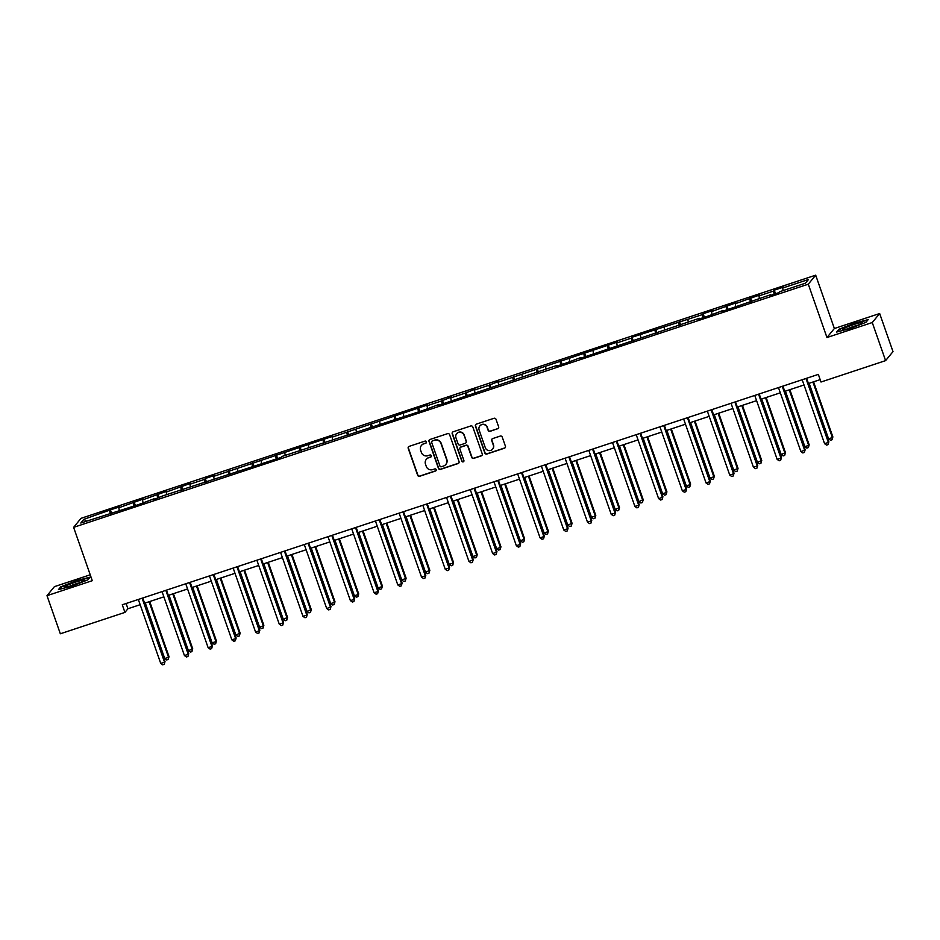 <?xml version="1.0" encoding="UTF-8"?>
<svg xmlns="http://www.w3.org/2000/svg" width="940" height="940" viewBox="0 0 940 940"><rect width="100%" height="100%" fill="white"/><g stroke="black" fill="none" stroke-linecap="round" stroke-linejoin="round"><path stroke-width="1.41" d="M426.443 441.812A1.116 1.093 -140.6 0 0 425.021 441.107L409.182 446.359A1.598 1.563 -140.6 0 0 408.207 448.345L417.642 475.276A1.598 1.563 -140.6 0 0 419.651 476.274L435.502 471.022A1.116 1.093 -140.6 0 0 436.184 469.636A1.116 1.093 -140.6 0 0 434.774 468.931L432.717 469.612A5.099 5.005 -140.6 0 1 426.267 466.405L425.479 464.16A5.099 5.005 -140.6 0 1 428.581 457.792L430.626 457.122A1.116 1.093 -140.6 0 0 431.307 455.724A1.116 1.093 -140.6 0 0 429.897 455.019L427.853 455.7A5.099 5.005 -140.6 0 1 421.402 452.493L420.615 450.248A5.099 5.005 -140.6 0 1 423.705 443.88L425.761 443.21A1.116 1.093 -140.6 0 0 426.443 441.812M497.683 428.828A1.598 1.563 -140.6 0 0 498.647 426.842L496.003 419.287A1.598 1.563 -140.6 0 0 493.982 418.288L476.38 424.116A1.598 1.563 -140.6 0 0 475.417 426.102L484.84 453.033A1.598 1.563 -140.6 0 0 486.861 454.032L504.463 448.204A1.598 1.563 -140.6 0 0 505.426 446.218L502.23 437.088A1.598 1.563 -140.6 0 0 500.221 436.089L492.689 438.581A1.598 1.563 -140.6 0 0 491.714 440.566L493.3 445.09A4.265 4.183 -140.6 0 1 488.6 450.554A4.265 4.183 -140.6 0 1 485.322 447.734L479.118 430.015A4.265 4.183 -140.6 0 1 483.818 424.551A4.265 4.183 -140.6 0 1 487.096 427.371L488.13 430.32A1.598 1.563 -140.6 0 0 490.139 431.331L497.883 428.593A1.598 1.563 -140.6 0 0 498.482 428.217M826.965 337.531L872.261 322.538L885.598 360.631L893 351.619L879.664 313.525L834.368 328.507L815.685 275.173L808.283 284.186L826.965 337.531L834.368 328.507M90.228 574.798L54.402 586.654L47 595.678L92.285 580.685L73.614 527.352L808.283 284.186M47 595.678L60.336 633.772L124.938 612.398L127.934 608.744L140.166 604.69M885.598 360.631L821.008 382.016L818.341 374.39L122.271 604.773L124.938 612.398M449.602 434.644A1.598 1.563 -140.6 0 0 447.593 433.646L429.991 439.474A1.598 1.563 -140.6 0 0 429.016 441.459L438.451 468.379A1.598 1.563 -140.6 0 0 440.461 469.389L458.062 463.561A1.598 1.563 -140.6 0 0 459.037 461.575L449.602 434.644M453.186 431.789L470.787 425.961A1.598 1.563 -140.6 0 1 472.808 426.971L482.232 453.891A1.598 1.563 -140.6 0 1 481.268 455.877L473.725 458.379A1.598 1.563 -140.6 0 1 471.716 457.369L467.885 446.453A1.598 1.563 -140.6 0 0 465.876 445.454L460.882 447.111A1.598 1.563 -140.6 0 0 459.907 449.097L463.89 460.459A1.116 1.093 -140.6 0 1 462.656 461.893A1.116 1.093 -140.6 0 1 461.798 461.152L452.211 433.787A1.598 1.563 -140.6 0 1 453.186 431.789M815.685 275.173L81.016 518.328L73.614 527.352M774.266 290.166L773.538 291.059L758.944 295.889L759.673 294.995L735.245 303.738L735.973 302.845L711.533 311.587L712.261 310.694L703.144 313.713L702.415 314.606L632.009 337.248L631.28 338.142L616.699 342.971L617.427 342.078L498.153 382.204L498.882 381.311L489.035 385.224L474.441 390.053L475.17 389.16L465.324 393.073L450.73 397.902L451.459 397.009L441.612 400.922L427.019 405.751L427.747 404.858L332.184 437.135L332.913 436.242L213.638 476.369L214.367 475.487L205.249 478.495L204.52 479.388L189.927 484.218L190.667 483.325L166.227 492.066L166.956 491.173L142.516 499.916L143.244 499.022L118.804 507.764L119.533 506.872L110.415 509.891L83.848 519.327L80.805 523.028L138.744 504.51L154.066 498.788L153.338 499.68L163.184 495.768L281.001 457.428L281.73 456.535L423.247 410.345L438.569 404.623L437.84 405.516L557.115 365.39L556.386 366.271L565.504 363.263L580.826 357.541L580.097 358.434L699.372 318.308L698.643 319.189L707.761 316.181L723.083 310.459L722.355 311.352L770.495 294.761L769.766 295.654L778.884 292.634L779.613 291.741L805.451 283.199L808.494 279.486L782.656 288.039L783.384 287.147L774.266 290.166L775.524 293.75M774.137 294.208L773.538 291.059M759.426 298.426L758.944 295.889M750.425 302.057L749.826 298.908M735.715 306.276L735.245 303.738M726.714 309.906L726.115 306.757M712.015 314.124L711.533 311.587M703.002 317.744L702.415 314.606M688.303 321.974L687.822 319.424M679.291 325.593L678.704 322.444M664.592 329.811L664.11 327.273M655.591 333.441L654.992 330.293M640.88 337.66L640.399 335.122M631.88 341.291L631.28 338.142M617.169 345.509L616.699 342.971M608.168 349.139L607.581 345.99M593.469 353.358L592.987 350.82M584.457 356.988L583.869 353.839M569.758 361.207L569.276 358.669M560.757 364.826L560.158 361.689M546.046 369.056L545.564 366.518M537.046 372.675L536.446 369.526M522.335 376.893L521.853 374.355M513.334 380.524L512.735 377.375M498.623 384.742L498.153 382.204M489.623 388.373L489.035 385.224M474.923 392.591L474.441 390.053M465.911 396.222L465.324 393.073M451.212 400.44L450.73 397.902M442.211 404.071L441.612 400.922M427.5 408.289L427.019 405.751M418.5 411.908L417.901 408.771M403.789 416.138L403.319 413.6M394.788 419.757L394.189 416.608M380.089 423.975L379.607 421.437M371.077 427.606L370.489 424.457M356.378 431.824L355.896 429.286M347.365 435.455L346.778 432.306M332.666 439.673L332.184 437.135M323.666 443.304L323.066 440.155M308.954 447.522L308.473 444.984M299.954 451.153L299.355 448.004M285.243 455.371L284.773 452.833M276.243 458.99L275.655 455.853M261.543 463.22L261.062 460.682M252.531 466.839L251.944 463.69M237.832 471.058L237.35 468.52M228.831 474.688L228.232 471.539M214.12 478.906L213.638 476.369M205.12 482.537L204.52 479.388M190.409 486.755L189.927 484.218M181.408 490.386L180.809 487.237M166.697 494.605L166.227 492.066M157.697 498.235L157.109 495.086M142.998 502.454L142.516 499.916M133.985 506.072L133.398 502.935M119.286 510.303L118.804 507.764M110.285 513.922L109.686 510.772M86.515 521.148L83.848 519.327M872.261 322.538L879.664 313.525M144.607 603.221L163.877 596.841M168.307 595.373L187.577 588.992M192.018 587.524L211.288 581.155M215.73 579.686L235 573.306M239.442 571.837L258.712 565.457M263.141 563.988L282.411 557.608M286.853 556.139L306.123 549.759M310.564 548.29L329.834 541.91M334.276 540.441L353.546 534.073M357.987 532.604L377.257 526.224M381.687 524.755L400.957 518.375M405.399 516.906L424.669 510.526M429.11 509.057L448.38 502.677M452.822 501.208L472.091 494.828M476.533 493.359L495.803 486.99M500.233 485.522L519.503 479.142M523.944 477.673L543.214 471.293M547.656 469.824L566.926 463.444M571.367 461.975L590.637 455.595M595.067 454.126L614.337 447.745M618.779 446.277L638.048 439.908M642.49 438.428L661.76 432.059M666.202 430.591L685.471 424.21M689.913 422.741L709.183 416.361M713.613 414.893L732.883 408.512M737.324 407.044L756.594 400.663M761.036 399.195L780.306 392.826M784.747 391.346L804.017 384.977M808.459 383.508L820.173 379.631M783.138 290.578L782.656 288.039M126.101 603.504L127.934 608.744M111.672 513.463L110.415 509.891M135.383 505.614L134.126 502.042M159.083 497.777L157.838 494.193M182.795 489.928L181.549 486.344M206.506 482.079L205.249 478.495M230.218 474.23L228.961 470.658M253.929 466.381L252.672 462.809M277.629 458.532L276.384 454.96M301.34 450.695L300.083 447.111M325.052 442.846L323.795 439.262M348.764 434.997L347.506 431.413M372.463 427.148L371.218 423.576M396.175 419.299L394.929 415.727M419.886 411.45L418.629 407.878M443.598 403.613L442.341 400.029M467.309 395.764L466.052 392.18M491.009 387.914L489.764 384.331M514.721 380.065L513.475 376.494M538.432 372.216L537.175 368.645M562.144 364.368L560.886 360.796M585.855 356.519L584.598 352.947M609.555 348.681L608.309 345.098M633.266 340.832L632.009 337.248M656.978 332.983L655.721 329.411M680.689 325.134L679.432 321.562M704.389 317.285L703.144 313.713M728.101 309.436L726.855 305.864M751.812 301.599L750.555 298.015M72.028 586.09L87.808 579.874L90.04 577.16L76.492 580.65L60.712 586.865L58.48 589.58L72.028 586.09M868.184 319.612L854.625 323.113L838.844 329.317L836.624 332.031L850.171 328.542L865.952 322.326L868.184 319.612M60.912 587.453L60.712 586.865M839.056 329.905L838.844 329.317M426.349 442.74A1.116 1.093 -140.6 0 1 425.961 442.963L423.905 443.645A5.099 5.005 -140.6 0 0 421.543 445.313M426.419 459.225A5.099 5.005 -140.6 0 1 428.781 457.557L430.837 456.875A1.116 1.093 -140.6 0 0 431.213 456.652M408.571 446.723A1.598 1.563 -140.6 0 0 408.406 448.098L417.842 475.029A1.598 1.563 -140.6 0 0 419.851 476.028L435.702 470.787A1.116 1.093 -140.6 0 0 436.089 470.564M429.38 439.838A1.598 1.563 -140.6 0 0 429.216 441.213L438.651 468.144A1.598 1.563 -140.6 0 0 440.66 469.142L458.262 463.314A1.598 1.563 -140.6 0 0 458.873 462.95M432.365 441.024A1.116 1.093 -140.6 0 0 431.683 442.411L439.955 466.052A1.116 1.093 -140.6 0 0 441.365 466.745L443.539 466.029A5.099 5.005 -140.6 0 0 446.629 459.672L440.978 443.515A5.099 5.005 -140.6 0 0 434.527 440.308L432.565 440.778A1.116 1.093 -140.6 0 0 431.977 441.248M445.901 464.36A5.099 5.005 -140.6 0 0 446.829 459.425L446.629 459.672M432.565 440.778L434.727 440.061A5.099 5.005 -140.6 0 1 441.177 443.269L446.829 459.425M460.271 447.475A1.598 1.563 -140.6 0 1 461.082 446.864L466.076 445.207A1.598 1.563 -140.6 0 1 468.096 446.206L471.915 457.134A1.598 1.563 -140.6 0 0 473.936 458.132L481.468 455.642A1.598 1.563 -140.6 0 0 482.067 455.265M452.587 432.165A1.598 1.563 -140.6 0 0 452.422 433.54L461.998 460.906A1.116 1.093 -140.6 0 0 463.796 461.387M463.925 435.126A4.265 4.183 -140.6 0 0 456.64 433.74A4.265 4.183 -140.6 0 0 455.947 437.77L458.132 444.009A1.598 1.563 -140.6 0 0 460.142 445.008L465.147 443.363A1.598 1.563 -140.6 0 0 466.111 441.365L464.125 434.879A4.265 4.183 -140.6 0 0 456.746 433.622M465.946 442.752A1.598 1.563 -140.6 0 0 466.311 441.13L466.111 441.365M464.125 434.879L466.311 441.13M479.917 425.867A4.265 4.183 -140.6 0 1 487.296 427.124L488.33 430.085A1.598 1.563 -140.6 0 0 490.339 431.084L497.883 428.593M492.701 449.003A4.265 4.183 -140.6 0 0 493.5 444.855L493.3 445.09M492.078 438.945A1.598 1.563 -140.6 0 0 491.914 440.331L493.5 444.855M475.781 424.481A1.598 1.563 -140.6 0 0 475.616 425.855L485.04 452.786A1.598 1.563 -140.6 0 0 487.061 453.785L504.663 447.957A1.598 1.563 -140.6 0 0 505.262 447.593M145.277 602.998L164.723 658.529L168.53 657.272L169.024 656.661L149.719 601.529M169.024 656.661L168.225 659.445L168.53 657.272L149.072 601.741M168.225 659.445L166.709 659.951L164.723 658.529M142.128 598.204L164.524 662.148L160.728 663.405L138.333 599.462M142.774 597.993L165.029 661.537L164.23 664.322L162.702 664.827L160.728 663.405M165.029 661.537L164.23 664.322M82.273 581.637A10.552 1.081 -19.3 0 0 84.224 580.427A10.552 1.081 -19.3 0 0 78.231 581.284A10.552 1.081 -19.3 0 0 66.458 585.714A10.552 1.081 -19.3 0 0 64.625 587.288A10.552 1.081 -19.3 0 0 72.192 585.538A10.552 1.081 -19.3 0 0 82.273 581.637M80.1 582.624A7.99 0.823 -19.3 0 0 69.231 586.431M59.349 589.356L61.229 587.065L76.528 581.049L89.629 577.665M853.802 324.547A10.552 1.081 -19.3 0 0 842.769 329.74A10.552 1.081 -19.3 0 0 851.205 327.719A10.552 1.081 -19.3 0 0 862.368 322.878A10.552 1.081 -19.3 0 0 853.802 324.547M858.244 325.076A7.99 0.823 -19.3 0 0 853.978 326.321A7.99 0.823 -19.3 0 0 847.375 328.882M837.493 331.808L839.373 329.517L854.672 323.501L867.761 320.117M168.988 595.149L188.435 650.68L192.735 648.823L173.43 593.681M192.735 648.823L191.936 651.608L192.23 649.423L172.784 593.892M191.936 651.608L190.421 652.102L188.435 650.68M192.7 587.3L212.146 642.843L215.942 641.585L216.447 640.974L197.13 585.832M216.447 640.974L215.648 643.759L215.942 641.585L196.495 586.043M215.648 643.759L214.132 644.264L212.146 642.843M165.839 590.355L188.235 654.299L184.428 655.556L162.044 591.613M166.474 590.144L188.729 653.688L187.941 656.473L186.414 656.978L184.428 655.556M188.729 653.688L187.941 656.473M189.551 582.506L211.947 646.45L208.139 647.707L185.744 583.764M190.186 582.295L212.44 645.839L211.641 648.624L210.125 649.129L208.139 647.707M212.44 645.839L211.641 648.624M216.4 579.451L235.858 634.993L240.147 633.125L220.841 577.982M240.147 633.125L239.359 635.91L239.653 633.736L220.207 578.194M239.359 635.91L237.832 636.415L235.858 634.993M240.111 571.614L259.558 627.144L263.365 625.887L263.858 625.276L244.553 570.145M263.858 625.276L263.059 628.061L263.365 625.887L243.918 570.357M263.059 628.061L261.543 628.566L259.558 627.144M263.823 563.765L283.269 619.295L287.57 617.427L268.264 562.296M287.57 617.427L286.771 620.212L287.064 618.038L267.618 562.508M286.771 620.212L285.255 620.717L283.269 619.295M213.251 574.657L235.646 638.601L231.851 639.858L209.456 575.914M213.897 574.446L236.151 638.002L235.353 640.786L233.837 641.28L231.851 639.858M236.151 638.002L235.353 640.786M236.962 566.808L259.358 630.764L255.562 632.021L233.167 568.066M237.609 566.597L259.863 630.152L259.064 632.937L257.548 633.442L255.562 632.021M259.863 630.152L259.064 632.937M260.674 558.959L283.069 622.914L279.274 624.172L256.879 560.216M261.308 558.748L283.563 622.303L282.776 625.088L281.248 625.593L279.274 624.172M283.563 622.303L282.776 625.088M284.385 551.122L306.781 615.066L302.974 616.323L280.578 552.379M285.02 550.911L307.274 614.455L306.487 617.239L304.96 617.745L302.974 616.323M307.274 614.455L306.487 617.239M308.097 543.273L330.481 607.216L326.685 608.474L304.29 544.53M308.731 543.062L330.986 606.606L330.187 609.39L328.671 609.895L326.685 608.474M330.986 606.606L330.187 609.39M331.796 535.424L354.192 599.368L350.397 600.625L328.001 536.681M332.443 535.212L354.697 598.756L353.898 601.541L352.382 602.047L350.397 600.625M354.697 598.756L353.898 601.541M355.508 527.575L377.904 591.519L374.108 592.776L351.713 528.832M356.154 527.364L378.409 590.919L377.61 593.704L376.094 594.197L374.108 592.776M378.409 590.919L377.61 593.704M379.22 519.726L401.615 583.681L397.808 584.938L375.424 520.983M379.854 519.514L402.109 583.07L401.321 585.855L399.794 586.36L397.808 584.938M402.109 583.07L401.321 585.855M402.931 511.877L425.327 575.832L421.52 577.09L399.124 513.134M403.565 511.666L425.82 575.221L425.021 578.006L423.505 578.511L421.52 577.09M425.82 575.221L425.021 578.006M426.643 504.04L449.026 567.983L445.231 569.24L422.836 505.297M427.277 503.828L449.531 567.372L448.733 570.157L447.217 570.662L445.231 569.24M449.531 567.372L448.733 570.157M450.342 496.191L472.738 560.134L468.943 561.391L446.547 497.448M450.988 495.979L473.243 559.523L472.444 562.308L470.928 562.813L468.943 561.391M473.243 559.523L472.444 562.308M474.054 488.342L496.449 552.285L492.654 553.543L470.259 489.599M474.7 488.13L496.954 551.674L496.156 554.459L494.628 554.964L492.654 553.543M496.954 551.674L496.156 554.459M497.765 480.493L520.161 544.436L516.354 545.694L493.97 481.75M498.4 480.281L520.654 543.837L519.867 546.622L518.34 547.115L516.354 545.694M520.654 543.837L519.867 546.622M521.477 472.644L543.872 536.599L540.065 537.856L517.67 473.901M522.111 472.432L544.366 535.988L543.567 538.773L542.051 539.278L540.065 537.856M544.366 535.988L543.567 538.773M545.177 464.795L567.572 528.75L563.777 530.007L541.381 466.052M545.823 464.583L568.077 528.139L567.278 530.924L565.763 531.429L563.777 530.007M568.077 528.139L567.278 530.924M568.888 456.957L591.284 520.901L587.488 522.158L565.093 458.215M569.534 456.746L591.789 520.29L590.99 523.075L589.474 523.58L587.488 522.158M591.789 520.29L590.99 523.075M592.6 449.109L614.995 513.052L611.2 514.309L588.804 450.366M593.234 448.897L615.5 512.441L614.701 515.226L613.174 515.731L611.2 514.309M615.5 512.441L614.701 515.226M616.311 441.26L638.707 505.203L634.9 506.46L612.504 442.517M616.945 441.048L639.2 504.592L638.413 507.377L636.885 507.882L634.9 506.46M639.2 504.592L638.413 507.377M640.023 433.411L662.418 497.354L658.611 498.611L636.216 434.668M640.657 433.199L662.911 496.755L662.113 499.539L660.597 500.033L658.611 498.611M662.911 496.755L662.113 499.539M287.534 555.916L306.981 611.447L311.281 609.578L291.976 554.447M311.281 609.578L310.482 612.363L310.776 610.189L291.329 554.659M310.482 612.363L308.966 612.868L306.981 611.447M311.246 548.067L330.692 603.598L334.487 602.34L334.993 601.741L315.676 546.598M334.993 601.741L334.194 604.526L334.487 602.34L315.041 546.81M334.194 604.526L332.678 605.019L330.692 603.598M334.946 540.218L354.392 595.76L358.199 594.503L358.692 593.892L339.387 538.749M358.692 593.892L357.905 596.677L358.199 594.503L338.753 538.961M357.905 596.677L356.378 597.182L354.392 595.76M358.657 532.369L378.103 587.911L381.91 586.654L382.404 586.043L363.099 530.9M382.404 586.043L381.605 588.828L381.91 586.654L362.464 531.112M381.605 588.828L380.089 589.333L378.103 587.911M382.369 524.532L401.815 580.062L406.115 578.194L386.81 523.063M406.115 578.194L405.316 580.979L405.61 578.805L386.164 523.274M405.316 580.979L403.801 581.484L401.815 580.062M406.08 516.683L425.526 572.213L429.827 570.345L410.522 515.214M429.827 570.345L429.028 573.13L429.322 570.956L409.875 515.426M429.028 573.13L427.512 573.635L425.526 572.213M429.791 508.834L449.238 564.364L453.033 563.107L453.538 562.496L434.221 507.365M453.538 562.496L452.739 565.281L453.033 563.107L433.587 507.577M452.739 565.281L451.212 565.786L449.238 564.364M453.491 500.985L472.938 556.515L476.745 555.258L477.238 554.659L457.933 499.516M477.238 554.659L476.451 557.444L476.745 555.258L457.298 499.728M476.451 557.444L474.923 557.937L472.938 556.515M477.203 493.136L496.649 548.678L500.456 547.421L500.95 546.81L481.644 491.667M500.95 546.81L500.151 549.595L500.456 547.421L480.998 491.879M500.151 549.595L498.635 550.088L496.649 548.678M500.914 485.287L520.361 540.829L524.661 538.961L505.356 483.818M524.661 538.961L523.862 541.745L524.156 539.572L504.71 484.03M523.862 541.745L522.346 542.251L520.361 540.829M524.626 477.45L544.072 532.98L547.867 531.723L548.373 531.112L529.056 475.981M548.373 531.112L547.573 533.897L547.867 531.723L528.421 476.192M547.573 533.897L546.058 534.402L544.072 532.98M548.326 469.601L567.784 525.131L572.072 523.263L552.767 468.132M572.072 523.263L571.285 526.048L571.579 523.874L552.133 468.343M571.285 526.048L569.758 526.553L567.784 525.131M572.037 461.752L591.483 517.282L595.29 516.025L595.784 515.414L576.479 460.283M595.784 515.414L594.996 518.198L595.29 516.025L575.844 460.494M594.996 518.198L593.469 518.704L591.483 517.282M595.749 453.903L615.195 509.433L619.495 507.565L600.19 452.434M619.495 507.565L618.696 510.349L618.99 508.176L599.544 452.645M618.696 510.349L617.181 510.855L615.195 509.433M619.46 446.054L638.906 501.596L643.207 499.728L623.902 444.585M643.207 499.728L642.408 502.512L642.702 500.339L623.255 444.796M642.408 502.512L640.892 503.006L638.906 501.596M643.172 438.204L662.618 493.747L666.413 492.49L666.918 491.879L647.601 436.736M666.918 491.879L666.119 494.663L666.413 492.49L646.967 436.947M666.119 494.663L664.604 495.169L662.618 493.747M666.871 430.367L686.318 485.898L690.125 484.64L690.618 484.03L671.313 428.899M690.618 484.03L689.831 486.814L690.125 484.64L670.678 429.11M689.831 486.814L688.303 487.32L686.318 485.898M690.583 422.518L710.029 478.049L713.836 476.791L714.33 476.18L695.024 421.049M714.33 476.18L713.53 478.965L713.836 476.791L694.39 421.261M713.53 478.965L712.015 479.471L710.029 478.049M714.294 414.669L733.741 470.2L738.041 468.332L718.736 413.201M738.041 468.332L737.242 471.116L737.536 468.943L718.09 413.412M737.242 471.116L735.726 471.622L733.741 470.2M738.006 406.82L757.452 462.351L761.752 460.483L742.447 405.352M761.752 460.483L760.954 463.267L761.247 461.094L741.801 405.563M760.954 463.267L759.438 463.772L757.452 462.351M663.722 425.562L686.118 489.517L682.323 490.774L659.927 426.819M664.368 425.35L686.623 488.906L685.824 491.69L684.308 492.196L682.323 490.774M686.623 488.906L685.824 491.69M687.434 417.713L709.829 481.668L706.034 482.925L683.639 418.97M688.08 417.501L710.334 481.057L709.536 483.841L708.02 484.347L706.034 482.925M710.334 481.057L709.536 483.841M711.145 409.875L733.541 473.819L729.745 475.076L707.35 411.132M711.78 409.664L734.034 473.208L733.247 475.993L731.72 476.498L729.745 475.076M734.034 473.208L733.247 475.993M734.857 402.026L757.252 465.97L753.445 467.227L731.05 403.284M735.491 401.815L757.746 465.359L756.947 468.144L755.431 468.649L753.445 467.227M757.746 465.359L756.947 468.144M761.717 398.971L781.164 454.514L785.464 452.645L766.147 397.503M785.464 452.645L784.665 455.43L784.959 453.245L765.513 397.714M784.665 455.43L783.138 455.923L781.164 454.514M758.568 394.177L780.952 458.121L777.157 459.378L754.761 395.435M759.203 393.966L781.457 457.51L780.658 460.295L779.143 460.8L777.157 459.378M781.457 457.51L780.658 460.295M785.417 391.122L804.863 446.664L808.67 445.407L809.164 444.796L789.859 389.654M809.164 444.796L808.377 447.581L808.67 445.407L789.224 389.865M808.377 447.581L806.849 448.086L804.863 446.664M782.268 386.328L804.664 450.272L800.868 451.529L778.473 387.586M782.914 386.117L805.169 449.673L804.37 452.457L802.854 452.951L800.868 451.529M805.169 449.673L804.37 452.457M809.129 383.285L828.575 438.815L832.382 437.558L832.875 436.947L813.57 381.816M832.875 436.947L832.076 439.732L832.382 437.558L812.924 382.028M832.076 439.732L830.561 440.237L828.575 438.815M805.98 378.479L828.375 442.435L824.58 443.692L802.184 379.737M806.626 378.268L828.88 441.823L828.081 444.608L826.554 445.113L824.58 443.692M828.88 441.823L828.081 444.608"/></g></svg>
